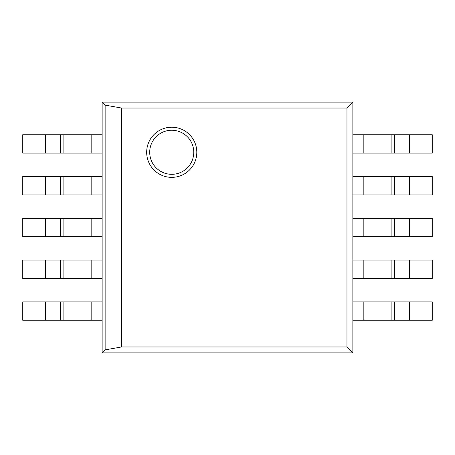 <?xml version="1.0" encoding="UTF-8"?>
<svg xmlns="http://www.w3.org/2000/svg" width="455" height="455" viewBox="0 0 455 455"><rect width="100%" height="100%" fill="white"/><g stroke="black" fill="none" stroke-linecap="round" stroke-linejoin="round"><path stroke-width="0.68" d="M171.74 127.212A25.07 25.07 0 0 0 146.669 152.288A25.07 25.07 0 0 0 171.74 177.359A25.07 25.07 0 0 0 196.81 152.288A25.07 25.07 0 0 0 171.74 127.212M171.74 130.255A22.028 22.028 0 0 0 149.706 152.288A22.028 22.028 0 0 0 171.74 174.316A22.028 22.028 0 0 0 193.767 152.288A22.028 22.028 0 0 0 171.74 130.255M352.858 102.142L352.858 352.858L102.142 352.858L102.142 102.142L352.858 102.142L346.96 108.04L121.593 108.04L121.593 346.96L346.96 346.96L346.96 108.04M121.593 346.96L105.133 349.867L105.133 105.133L102.142 102.142M105.133 105.133L121.593 108.04M105.133 349.867L102.142 352.858M352.858 352.858L346.96 346.96M60.617 134.737L60.617 153.119L22.75 153.119L22.75 134.737L102.142 134.737M91.159 134.737L91.159 153.119L102.142 153.119M91.159 153.119L63.097 153.119L63.097 134.737M60.617 153.119L63.097 153.119M394.383 153.119L394.383 134.737L432.25 134.737L432.25 153.119L352.858 153.119M363.841 153.119L363.841 134.737L352.858 134.737M363.841 134.737L391.903 134.737L391.903 153.119M394.383 134.737L391.903 134.737M394.383 194.905L394.383 176.523L432.25 176.523L432.25 194.905L352.858 194.905M363.841 194.905L363.841 176.523L352.858 176.523M363.841 176.523L391.903 176.523L391.903 194.905M394.383 176.523L391.903 176.523M394.383 236.691L394.383 218.309L432.25 218.309L432.25 236.691L352.858 236.691M363.841 236.691L363.841 218.309L352.858 218.309M363.841 218.309L391.903 218.309L391.903 236.691M394.383 218.309L391.903 218.309M394.383 278.477L394.383 260.095L432.25 260.095L432.25 278.477L352.858 278.477M363.841 278.477L363.841 260.095L352.858 260.095M363.841 260.095L391.903 260.095L391.903 278.477M394.383 260.095L391.903 260.095M394.383 320.263L394.383 301.881L432.25 301.881L432.25 320.263L352.858 320.263M363.841 320.263L363.841 301.881L352.858 301.881M363.841 301.881L391.903 301.881L391.903 320.263M394.383 301.881L391.903 301.881M60.617 176.523L60.617 194.905L22.75 194.905L22.75 176.523L102.142 176.523M91.159 176.523L91.159 194.905L102.142 194.905M91.159 194.905L63.097 194.905L63.097 176.523M60.617 194.905L63.097 194.905M60.617 218.309L60.617 236.691L22.75 236.691L22.75 218.309L102.142 218.309M91.159 218.309L91.159 236.691L102.142 236.691M91.159 236.691L63.097 236.691L63.097 218.309M60.617 236.691L63.097 236.691M60.617 260.095L60.617 278.477L22.75 278.477L22.75 260.095L102.142 260.095M91.159 260.095L91.159 278.477L102.142 278.477M91.159 278.477L63.097 278.477L63.097 260.095M60.617 278.477L63.097 278.477M60.617 301.881L60.617 320.263L22.75 320.263L22.75 301.881L102.142 301.881M91.159 301.881L91.159 320.263L102.142 320.263M91.159 320.263L63.097 320.263L63.097 301.881M60.617 320.263L63.097 320.263M45.454 153.119L45.454 134.737M409.546 134.737L409.546 153.119M409.546 176.523L409.546 194.905M409.546 218.309L409.546 236.691M409.546 260.095L409.546 278.477M409.546 301.881L409.546 320.263M45.454 194.905L45.454 176.523M45.454 236.691L45.454 218.309M45.454 278.477L45.454 260.095M45.454 320.263L45.454 301.881"/></g></svg>
